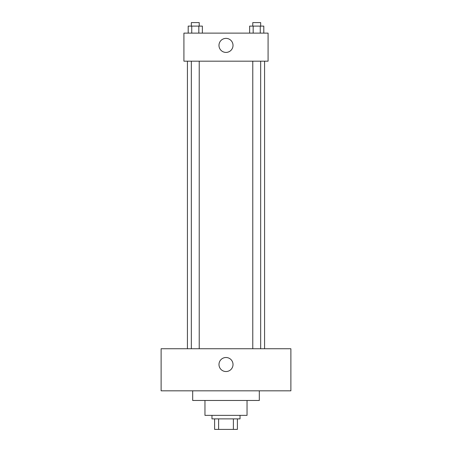 <?xml version="1.0" encoding="UTF-8"?>
<svg xmlns="http://www.w3.org/2000/svg" width="452" height="452" viewBox="0 0 452 452"><rect width="100%" height="100%" fill="white"/><g stroke="black" fill="none" stroke-linecap="round" stroke-linejoin="round"><path stroke-width="0.68" d="M233.379 418.88L233.379 429.4L214.604 429.4L214.604 418.88M233.379 429.4L237.396 429.4L237.396 418.88L237.396 429.4M240.029 415.371L240.029 418.88L211.971 418.88L211.971 415.371M218.621 418.88L218.621 429.4M247.041 400.466L247.041 415.371L204.959 415.371L204.959 400.466M259.318 390.822L259.318 400.466L192.682 400.466L192.682 390.822M290.879 390.822L161.121 390.822L161.121 348.741L290.879 348.741L290.879 390.822M226 357.509A7.012 7.012 0 0 1 232.074 368.03A7.012 7.012 0 0 1 219.926 368.03A7.012 7.012 0 0 1 226 357.509M264.578 61.178L264.578 348.741M252.781 348.741L252.781 61.178M199.219 61.178L199.219 348.741M268.081 61.178L183.919 61.178L183.919 33.12L268.081 33.12L268.081 61.178M233.012 45.392A7.012 7.012 0 0 1 222.491 51.471A7.012 7.012 0 0 1 222.491 39.318A7.012 7.012 0 0 1 233.012 45.392M263.804 33.12L263.804 26.109L249.634 26.109L249.634 33.12M260.262 26.109L260.262 33.12M253.176 26.109L253.176 33.12M252.781 26.109L252.781 22.6L260.663 22.6L260.663 26.109M202.366 33.12L202.366 26.109L188.196 26.109L188.196 33.12M198.823 26.109L198.823 33.12M191.738 26.109L191.738 33.12M191.337 26.109L191.337 22.6L199.219 22.6L199.219 26.109M187.422 61.178L187.422 348.741M260.663 348.741L260.663 61.178M191.337 61.178L191.337 348.741"/></g></svg>
